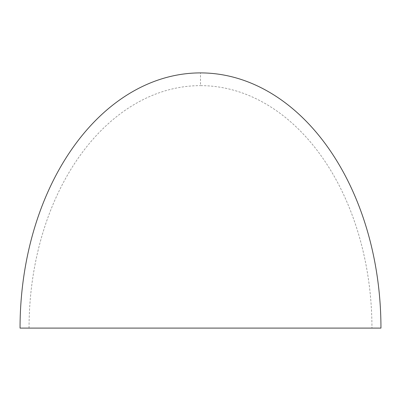 <?xml version="1.0" encoding="UTF-8"?>
<svg xmlns="http://www.w3.org/2000/svg" width="401" height="401" viewBox="0 0 401 401"><rect width="100%" height="100%" fill="white"/><g stroke="black" fill="none" stroke-linecap="round" stroke-linejoin="round"><path stroke-width="0.3" stroke-dasharray="2 1.5" d="M20.05 328.098L371.948 328.098A242.465 171.448 -90 0 0 200.5 85.634L200.5 72.902M29.052 328.098A242.465 171.448 -90 0 1 200.5 85.634M380.95 328.098L371.948 328.098"/><path stroke-width="0.6" d="M20.05 328.098L380.95 328.098A255.196 180.45 90 0 0 200.5 72.902A255.196 180.45 90 0 0 20.05 328.098"/></g></svg>
